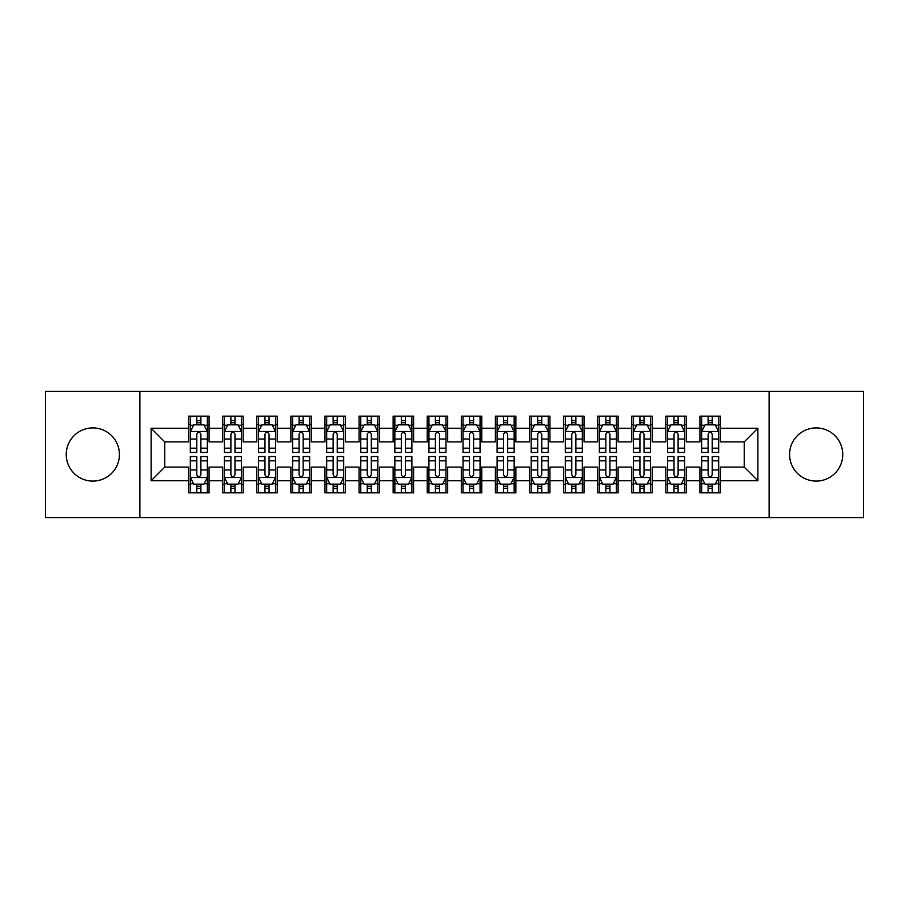 <?xml version="1.0" encoding="UTF-8"?>
<svg xmlns="http://www.w3.org/2000/svg" width="909" height="909" viewBox="0 0 909 909"><rect width="100%" height="100%" fill="white"/><g stroke="black" fill="none" stroke-linecap="round" stroke-linejoin="round"><path stroke-width="1.36" d="M816.168 427.912A26.588 26.588 0 0 0 789.58 454.5A26.588 26.588 0 0 0 816.168 481.088A26.588 26.588 0 0 0 842.757 454.5A26.588 26.588 0 0 0 816.168 427.912M92.832 427.912A26.588 26.588 0 0 0 66.243 454.5A26.588 26.588 0 0 0 92.832 481.088A26.588 26.588 0 0 0 119.42 454.5A26.588 26.588 0 0 0 92.832 427.912M769.128 517.562L863.55 517.562L863.55 391.438L769.128 391.438L769.128 517.562L139.872 517.562L139.872 391.438L45.45 391.438L45.45 517.562L139.872 517.562M769.128 391.438L139.872 391.438M151.121 480.747L151.121 428.253L188.618 428.253L188.618 441.888L164.756 441.888L164.756 467.112L151.121 480.747L188.618 480.747L188.618 492.848L209.07 492.848L209.07 480.747L222.705 480.747L222.705 492.848L243.157 492.848L243.157 480.747L256.793 480.747L256.793 492.848L277.245 492.848L277.245 480.747L290.88 480.747L290.88 492.848L311.332 492.848L311.332 480.747L324.967 480.747L324.967 492.848L345.42 492.848L345.42 480.747L359.055 480.747L359.055 492.848L379.507 492.848L379.507 480.747L393.142 480.747L393.142 492.848L413.595 492.848L413.595 480.747L427.23 480.747L427.23 492.848L447.683 492.848L447.683 480.747L461.317 480.747L461.317 492.848L481.77 492.848L481.77 480.747L495.405 480.747L495.405 492.848L515.857 492.848L515.857 480.747L529.492 480.747L529.492 492.848L549.945 492.848L549.945 480.747L563.58 480.747L563.58 492.848L584.033 492.848L584.033 480.747L597.668 480.747L597.668 492.848L618.12 492.848L618.12 480.747L631.755 480.747L631.755 492.848L652.207 492.848L652.207 480.747L665.842 480.747L665.842 492.848L686.295 492.848L686.295 480.747L699.93 480.747L699.93 492.848L720.382 492.848L720.382 467.112L744.244 467.112L744.244 441.888L720.382 441.888L720.382 428.253L757.879 428.253L757.879 480.747L720.382 480.747M720.382 428.253L720.382 416.152L699.93 416.152L699.93 428.253L686.295 428.253L686.295 416.152L665.842 416.152L665.842 428.253L652.207 428.253L652.207 416.152L631.755 416.152L631.755 428.253L618.12 428.253L618.12 416.152L597.668 416.152L597.668 428.253L584.033 428.253L584.033 416.152L563.58 416.152L563.58 428.253L549.945 428.253L549.945 416.152L529.492 416.152L529.492 428.253L515.857 428.253L515.857 416.152L495.405 416.152L495.405 428.253L481.77 428.253L481.77 416.152L461.317 416.152L461.317 428.253L447.683 428.253L447.683 416.152L427.23 416.152L427.23 428.253L413.595 428.253L413.595 416.152L393.142 416.152L393.142 428.253L379.507 428.253L379.507 416.152L359.055 416.152L359.055 428.253L345.42 428.253L345.42 416.152L324.967 416.152L324.967 428.253L311.332 428.253L311.332 416.152L290.88 416.152L290.88 428.253L277.245 428.253L277.245 416.152L256.793 416.152L256.793 428.253L243.157 428.253L243.157 416.152L222.705 416.152L222.705 428.253L209.07 428.253L209.07 416.152L188.618 416.152L188.618 428.253M686.295 480.747L686.295 467.112L699.93 467.112L699.93 480.747M757.879 428.253L744.244 441.888M652.207 480.747L652.207 467.112L665.842 467.112L665.842 480.747M699.93 428.253L699.93 441.888L686.295 441.888L686.295 428.253M618.12 480.747L618.12 467.112L631.755 467.112L631.755 480.747M665.842 428.253L665.842 441.888L652.207 441.888L652.207 428.253M584.033 480.747L584.033 467.112L597.668 467.112L597.668 480.747M631.755 428.253L631.755 441.888L618.12 441.888L618.12 428.253M549.945 480.747L549.945 467.112L563.58 467.112L563.58 480.747M597.668 428.253L597.668 441.888L584.033 441.888L584.033 428.253M515.857 480.747L515.857 467.112L529.492 467.112L529.492 480.747M563.58 428.253L563.58 441.888L549.945 441.888L549.945 428.253M481.77 480.747L481.77 467.112L495.405 467.112L495.405 480.747M529.492 428.253L529.492 441.888L515.857 441.888L515.857 428.253M447.683 480.747L447.683 467.112L461.317 467.112L461.317 480.747M495.405 428.253L495.405 441.888L481.77 441.888L481.77 428.253M413.595 480.747L413.595 467.112L427.23 467.112L427.23 480.747M461.317 428.253L461.317 441.888L447.683 441.888L447.683 428.253M379.507 480.747L379.507 467.112L393.142 467.112L393.142 480.747M427.23 428.253L427.23 441.888L413.595 441.888L413.595 428.253M345.42 480.747L345.42 467.112L359.055 467.112L359.055 480.747M393.142 428.253L393.142 441.888L379.507 441.888L379.507 428.253M311.332 480.747L311.332 467.112L324.967 467.112L324.967 480.747M359.055 428.253L359.055 441.888L345.42 441.888L345.42 428.253M277.245 480.747L277.245 467.112L290.88 467.112L290.88 480.747M324.967 428.253L324.967 441.888L311.332 441.888L311.332 428.253M243.157 480.747L243.157 467.112L256.793 467.112L256.793 480.747M290.88 428.253L290.88 441.888L277.245 441.888L277.245 428.253M209.07 480.747L209.07 467.112L222.705 467.112L222.705 480.747M256.793 428.253L256.793 441.888L243.157 441.888L243.157 428.253M164.756 467.112L188.618 467.112L188.618 480.747M222.705 428.253L222.705 441.888L209.07 441.888L209.07 428.253M699.93 424.673L701.634 424.673M718.678 424.673L720.382 424.673M665.842 424.673L667.547 424.673M684.591 424.673L686.295 424.673M631.755 424.673L633.459 424.673M650.503 424.673L652.207 424.673M597.668 424.673L599.372 424.673M616.416 424.673L618.12 424.673M563.58 424.673L565.284 424.673M582.328 424.673L584.033 424.673M529.492 424.673L531.197 424.673M548.241 424.673L549.945 424.673M495.405 424.673L497.109 424.673M514.153 424.673L515.857 424.673M461.317 424.673L463.022 424.673M480.066 424.673L481.77 424.673M427.23 424.673L428.934 424.673M445.978 424.673L447.683 424.673M393.142 424.673L394.847 424.673M411.891 424.673L413.595 424.673M359.055 424.673L360.759 424.673M377.803 424.673L379.507 424.673M324.967 424.673L326.672 424.673M343.716 424.673L345.42 424.673M290.88 424.673L292.584 424.673M309.628 424.673L311.332 424.673M256.793 424.673L258.497 424.673M275.541 424.673L277.245 424.673M222.705 424.673L224.409 424.673M241.453 424.673L243.157 424.673M188.618 424.673L190.322 424.673M207.366 424.673L209.07 424.673M188.618 484.327L190.322 484.327M207.366 484.327L209.07 484.327M222.705 484.327L224.409 484.327M241.453 484.327L243.157 484.327M256.793 484.327L258.497 484.327M275.541 484.327L277.245 484.327M290.88 484.327L292.584 484.327M309.628 484.327L311.332 484.327M324.967 484.327L326.672 484.327M343.716 484.327L345.42 484.327M359.055 484.327L360.759 484.327M377.803 484.327L379.507 484.327M393.142 484.327L394.847 484.327M411.891 484.327L413.595 484.327M427.23 484.327L428.934 484.327M445.978 484.327L447.683 484.327M461.317 484.327L463.022 484.327M480.066 484.327L481.77 484.327M495.405 484.327L497.109 484.327M514.153 484.327L515.857 484.327M529.492 484.327L531.197 484.327M548.241 484.327L549.945 484.327M563.58 484.327L565.284 484.327M582.328 484.327L584.033 484.327M597.668 484.327L599.372 484.327M616.416 484.327L618.12 484.327M631.755 484.327L633.459 484.327M650.503 484.327L652.207 484.327M665.842 484.327L667.547 484.327M684.591 484.327L686.295 484.327M699.93 484.327L701.634 484.327M718.678 484.327L720.382 484.327M151.121 428.253L164.756 441.888M744.244 467.112L757.879 480.747M200.889 420.583L196.798 420.583M207.366 448.182L200.889 448.182L200.889 452.455L207.366 452.455L207.366 431.661L203.957 424.844L193.731 424.844L190.322 431.661L190.322 452.455L196.798 452.455L196.798 448.182L190.322 448.182M190.322 431.661L190.322 416.152M207.366 431.661L207.366 416.152M196.798 424.844L196.798 416.152M200.889 416.152L200.889 424.844M200.889 448.182L200.889 434.218C199.525 431.593 198.162 431.593 196.798 434.218L196.798 448.182M200.889 424.673L196.798 424.673M196.798 488.417L200.889 488.417M190.322 460.818L196.798 460.818L196.798 456.545L190.322 456.545L190.322 477.339L193.731 484.156L203.957 484.156L207.366 477.339L207.366 456.545L200.889 456.545L200.889 460.818L207.366 460.818M207.366 477.339L207.366 492.848M190.322 477.339L190.322 492.848M200.889 484.156L200.889 492.848M196.798 492.848L196.798 484.156M196.798 460.818L196.798 474.782C198.162 477.407 199.525 477.407 200.889 474.782L200.889 460.818M196.798 484.327L200.889 484.327M234.977 420.583L230.886 420.583M241.453 448.182L234.977 448.182L234.977 452.455L241.453 452.455L241.453 431.661L238.044 424.844L227.818 424.844L224.409 431.661L224.409 452.455L230.886 452.455L230.886 448.182L224.409 448.182M224.409 431.661L224.409 416.152M241.453 431.661L241.453 416.152M230.886 424.844L230.886 416.152M234.977 416.152L234.977 424.844M234.977 448.182L234.977 434.218C233.613 431.593 232.25 431.593 230.886 434.218L230.886 448.182M234.977 424.673L230.886 424.673M269.064 420.583L264.974 420.583M275.541 448.182L269.064 448.182L269.064 452.455L275.541 452.455L275.541 431.661L272.132 424.844L261.906 424.844L258.497 431.661L258.497 452.455L264.974 452.455L264.974 448.182L258.497 448.182M258.497 431.661L258.497 416.152M275.541 431.661L275.541 416.152M264.974 424.844L264.974 416.152M269.064 416.152L269.064 424.844M269.064 448.182L269.064 434.218C267.7 431.593 266.337 431.593 264.974 434.218L264.974 448.182M269.064 424.673L264.974 424.673M230.886 488.417L234.977 488.417M224.409 460.818L230.886 460.818L230.886 456.545L224.409 456.545L224.409 477.339L227.818 484.156L238.044 484.156L241.453 477.339L241.453 456.545L234.977 456.545L234.977 460.818L241.453 460.818M241.453 477.339L241.453 492.848M224.409 477.339L224.409 492.848M234.977 484.156L234.977 492.848M230.886 492.848L230.886 484.156M230.886 460.818L230.886 474.782C232.25 477.407 233.613 477.407 234.977 474.782L234.977 460.818M230.886 484.327L234.977 484.327M264.974 488.417L269.064 488.417M258.497 460.818L264.974 460.818L264.974 456.545L258.497 456.545L258.497 477.339L261.906 484.156L272.132 484.156L275.541 477.339L275.541 456.545L269.064 456.545L269.064 460.818L275.541 460.818M275.541 477.339L275.541 492.848M258.497 477.339L258.497 492.848M269.064 484.156L269.064 492.848M264.974 492.848L264.974 484.156M264.974 460.818L264.974 474.782C266.337 477.407 267.7 477.407 269.064 474.782L269.064 460.818M264.974 484.327L269.064 484.327M303.151 420.583L299.061 420.583M309.628 448.182L303.151 448.182L303.151 452.455L309.628 452.455L309.628 431.661L306.219 424.844L295.993 424.844L292.584 431.661L292.584 452.455L299.061 452.455L299.061 448.182L292.584 448.182M292.584 431.661L292.584 416.152M309.628 431.661L309.628 416.152M299.061 424.844L299.061 416.152M303.151 416.152L303.151 424.844M303.151 448.182L303.151 434.218C301.788 431.593 300.424 431.593 299.061 434.218L299.061 448.182M303.151 424.673L299.061 424.673M337.239 420.583L333.148 420.583M343.716 448.182L337.239 448.182L337.239 452.455L343.716 452.455L343.716 431.661L340.307 424.844L330.081 424.844L326.672 431.661L326.672 452.455L333.148 452.455L333.148 448.182L326.672 448.182M326.672 431.661L326.672 416.152M343.716 431.661L343.716 416.152M333.148 424.844L333.148 416.152M337.239 416.152L337.239 424.844M337.239 448.182L337.239 434.218C335.876 431.593 334.512 431.593 333.148 434.218L333.148 448.182M337.239 424.673L333.148 424.673M299.061 488.417L303.151 488.417M292.584 460.818L299.061 460.818L299.061 456.545L292.584 456.545L292.584 477.339L295.993 484.156L306.219 484.156L309.628 477.339L309.628 456.545L303.151 456.545L303.151 460.818L309.628 460.818M309.628 477.339L309.628 492.848M292.584 477.339L292.584 492.848M303.151 484.156L303.151 492.848M299.061 492.848L299.061 484.156M299.061 460.818L299.061 474.782C300.424 477.407 301.788 477.407 303.151 474.782L303.151 460.818M299.061 484.327L303.151 484.327M333.148 488.417L337.239 488.417M326.672 460.818L333.148 460.818L333.148 456.545L326.672 456.545L326.672 477.339L330.081 484.156L340.307 484.156L343.716 477.339L343.716 456.545L337.239 456.545L337.239 460.818L343.716 460.818M343.716 477.339L343.716 492.848M326.672 477.339L326.672 492.848M337.239 484.156L337.239 492.848M333.148 492.848L333.148 484.156M333.148 460.818L333.148 474.782C334.512 477.407 335.876 477.407 337.239 474.782L337.239 460.818M333.148 484.327L337.239 484.327M371.327 420.583L367.236 420.583M377.803 448.182L371.327 448.182L371.327 452.455L377.803 452.455L377.803 431.661L374.394 424.844L364.168 424.844L360.759 431.661L360.759 452.455L367.236 452.455L367.236 448.182L360.759 448.182M360.759 431.661L360.759 416.152M377.803 431.661L377.803 416.152M367.236 424.844L367.236 416.152M371.327 416.152L371.327 424.844M371.327 448.182L371.327 434.218C369.963 431.593 368.599 431.593 367.236 434.218L367.236 448.182M371.327 424.673L367.236 424.673M367.236 488.417L371.327 488.417M360.759 460.818L367.236 460.818L367.236 456.545L360.759 456.545L360.759 477.339L364.168 484.156L374.394 484.156L377.803 477.339L377.803 456.545L371.327 456.545L371.327 460.818L377.803 460.818M377.803 477.339L377.803 492.848M360.759 477.339L360.759 492.848M371.327 484.156L371.327 492.848M367.236 492.848L367.236 484.156M367.236 460.818L367.236 474.782C368.599 477.407 369.963 477.407 371.327 474.782L371.327 460.818M367.236 484.327L371.327 484.327M405.414 420.583L401.323 420.583M411.891 448.182L405.414 448.182L405.414 452.455L411.891 452.455L411.891 431.661L408.482 424.844L398.256 424.844L394.847 431.661L394.847 452.455L401.323 452.455L401.323 448.182L394.847 448.182M394.847 431.661L394.847 416.152M411.891 431.661L411.891 416.152M401.323 424.844L401.323 416.152M405.414 416.152L405.414 424.844M405.414 448.182L405.414 434.218C404.05 431.593 402.687 431.593 401.323 434.218L401.323 448.182M405.414 424.673L401.323 424.673M401.323 488.417L405.414 488.417M394.847 460.818L401.323 460.818L401.323 456.545L394.847 456.545L394.847 477.339L398.256 484.156L408.482 484.156L411.891 477.339L411.891 456.545L405.414 456.545L405.414 460.818L411.891 460.818M411.891 477.339L411.891 492.848M394.847 477.339L394.847 492.848M405.414 484.156L405.414 492.848M401.323 492.848L401.323 484.156M401.323 460.818L401.323 474.782C402.687 477.407 404.05 477.407 405.414 474.782L405.414 460.818M401.323 484.327L405.414 484.327M439.502 420.583L435.411 420.583M445.978 448.182L439.502 448.182L439.502 452.455L445.978 452.455L445.978 431.661L442.569 424.844L432.343 424.844L428.934 431.661L428.934 452.455L435.411 452.455L435.411 448.182L428.934 448.182M428.934 431.661L428.934 416.152M445.978 431.661L445.978 416.152M435.411 424.844L435.411 416.152M439.502 416.152L439.502 424.844M439.502 448.182L439.502 434.218C438.138 431.593 436.774 431.593 435.411 434.218L435.411 448.182M439.502 424.673L435.411 424.673M473.589 420.583L469.498 420.583M480.066 448.182L473.589 448.182L473.589 452.455L480.066 452.455L480.066 431.661L476.657 424.844L466.431 424.844L463.022 431.661L463.022 452.455L469.498 452.455L469.498 448.182L463.022 448.182M463.022 431.661L463.022 416.152M480.066 431.661L480.066 416.152M469.498 424.844L469.498 416.152M473.589 416.152L473.589 424.844M473.589 448.182L473.589 434.218C472.226 431.593 470.862 431.593 469.498 434.218L469.498 448.182M473.589 424.673L469.498 424.673M507.677 420.583L503.586 420.583M514.153 448.182L507.677 448.182L507.677 452.455L514.153 452.455L514.153 431.661L510.744 424.844L500.518 424.844L497.109 431.661L497.109 452.455L503.586 452.455L503.586 448.182L497.109 448.182M497.109 431.661L497.109 416.152M514.153 431.661L514.153 416.152M503.586 424.844L503.586 416.152M507.677 416.152L507.677 424.844M507.677 448.182L507.677 434.218C506.313 431.593 504.949 431.593 503.586 434.218L503.586 448.182M507.677 424.673L503.586 424.673M541.764 420.583L537.673 420.583M548.241 448.182L541.764 448.182L541.764 452.455L548.241 452.455L548.241 431.661L544.832 424.844L534.606 424.844L531.197 431.661L531.197 452.455L537.673 452.455L537.673 448.182L531.197 448.182M531.197 431.661L531.197 416.152M548.241 431.661L548.241 416.152M537.673 424.844L537.673 416.152M541.764 416.152L541.764 424.844M541.764 448.182L541.764 434.218C540.4 431.593 539.037 431.593 537.673 434.218L537.673 448.182M541.764 424.673L537.673 424.673M575.851 420.583L571.761 420.583M582.328 448.182L575.851 448.182L575.851 452.455L582.328 452.455L582.328 431.661L578.919 424.844L568.693 424.844L565.284 431.661L565.284 452.455L571.761 452.455L571.761 448.182L565.284 448.182M565.284 431.661L565.284 416.152M582.328 431.661L582.328 416.152M571.761 424.844L571.761 416.152M575.851 416.152L575.851 424.844M575.851 448.182L575.851 434.218C574.488 431.593 573.125 431.593 571.761 434.218L571.761 448.182M575.851 424.673L571.761 424.673M609.939 420.583L605.849 420.583M616.416 448.182L609.939 448.182L609.939 452.455L616.416 452.455L616.416 431.661L613.007 424.844L602.781 424.844L599.372 431.661L599.372 452.455L605.849 452.455L605.849 448.182L599.372 448.182M599.372 431.661L599.372 416.152M616.416 431.661L616.416 416.152M605.849 424.844L605.849 416.152M609.939 416.152L609.939 424.844M609.939 448.182L609.939 434.218C608.576 431.593 607.212 431.593 605.849 434.218L605.849 448.182M609.939 424.673L605.849 424.673M644.026 420.583L639.936 420.583M650.503 448.182L644.026 448.182L644.026 452.455L650.503 452.455L650.503 431.661L647.094 424.844L636.868 424.844L633.459 431.661L633.459 452.455L639.936 452.455L639.936 448.182L633.459 448.182M633.459 431.661L633.459 416.152M650.503 431.661L650.503 416.152M639.936 424.844L639.936 416.152M644.026 416.152L644.026 424.844M644.026 448.182L644.026 434.218C642.663 431.593 641.299 431.593 639.936 434.218L639.936 448.182M644.026 424.673L639.936 424.673M435.411 488.417L439.502 488.417M428.934 460.818L435.411 460.818L435.411 456.545L428.934 456.545L428.934 477.339L432.343 484.156L442.569 484.156L445.978 477.339L445.978 456.545L439.502 456.545L439.502 460.818L445.978 460.818M445.978 477.339L445.978 492.848M428.934 477.339L428.934 492.848M439.502 484.156L439.502 492.848M435.411 492.848L435.411 484.156M435.411 460.818L435.411 474.782C436.774 477.407 438.138 477.407 439.502 474.782L439.502 460.818M435.411 484.327L439.502 484.327M469.498 488.417L473.589 488.417M463.022 460.818L469.498 460.818L469.498 456.545L463.022 456.545L463.022 477.339L466.431 484.156L476.657 484.156L480.066 477.339L480.066 456.545L473.589 456.545L473.589 460.818L480.066 460.818M480.066 477.339L480.066 492.848M463.022 477.339L463.022 492.848M473.589 484.156L473.589 492.848M469.498 492.848L469.498 484.156M469.498 460.818L469.498 474.782C470.862 477.407 472.226 477.407 473.589 474.782L473.589 460.818M469.498 484.327L473.589 484.327M503.586 488.417L507.677 488.417M497.109 460.818L503.586 460.818L503.586 456.545L497.109 456.545L497.109 477.339L500.518 484.156L510.744 484.156L514.153 477.339L514.153 456.545L507.677 456.545L507.677 460.818L514.153 460.818M514.153 477.339L514.153 492.848M497.109 477.339L497.109 492.848M507.677 484.156L507.677 492.848M503.586 492.848L503.586 484.156M503.586 460.818L503.586 474.782C504.949 477.407 506.313 477.407 507.677 474.782L507.677 460.818M503.586 484.327L507.677 484.327M537.673 488.417L541.764 488.417M531.197 460.818L537.673 460.818L537.673 456.545L531.197 456.545L531.197 477.339L534.606 484.156L544.832 484.156L548.241 477.339L548.241 456.545L541.764 456.545L541.764 460.818L548.241 460.818M548.241 477.339L548.241 492.848M531.197 477.339L531.197 492.848M541.764 484.156L541.764 492.848M537.673 492.848L537.673 484.156M537.673 460.818L537.673 474.782C539.037 477.407 540.4 477.407 541.764 474.782L541.764 460.818M537.673 484.327L541.764 484.327M571.761 488.417L575.851 488.417M565.284 460.818L571.761 460.818L571.761 456.545L565.284 456.545L565.284 477.339L568.693 484.156L578.919 484.156L582.328 477.339L582.328 456.545L575.851 456.545L575.851 460.818L582.328 460.818M582.328 477.339L582.328 492.848M565.284 477.339L565.284 492.848M575.851 484.156L575.851 492.848M571.761 492.848L571.761 484.156M571.761 460.818L571.761 474.782C573.125 477.407 574.488 477.407 575.851 474.782L575.851 460.818M571.761 484.327L575.851 484.327M605.849 488.417L609.939 488.417M599.372 460.818L605.849 460.818L605.849 456.545L599.372 456.545L599.372 477.339L602.781 484.156L613.007 484.156L616.416 477.339L616.416 456.545L609.939 456.545L609.939 460.818L616.416 460.818M616.416 477.339L616.416 492.848M599.372 477.339L599.372 492.848M609.939 484.156L609.939 492.848M605.849 492.848L605.849 484.156M605.849 460.818L605.849 474.782C607.212 477.407 608.576 477.407 609.939 474.782L609.939 460.818M605.849 484.327L609.939 484.327M639.936 488.417L644.026 488.417M633.459 460.818L639.936 460.818L639.936 456.545L633.459 456.545L633.459 477.339L636.868 484.156L647.094 484.156L650.503 477.339L650.503 456.545L644.026 456.545L644.026 460.818L650.503 460.818M650.503 477.339L650.503 492.848M633.459 477.339L633.459 492.848M644.026 484.156L644.026 492.848M639.936 492.848L639.936 484.156M639.936 460.818L639.936 474.782C641.299 477.407 642.663 477.407 644.026 474.782L644.026 460.818M639.936 484.327L644.026 484.327M678.114 420.583L674.024 420.583M684.591 448.182L678.114 448.182L678.114 452.455L684.591 452.455L684.591 431.661L681.182 424.844L670.956 424.844L667.547 431.661L667.547 452.455L674.024 452.455L674.024 448.182L667.547 448.182M667.547 431.661L667.547 416.152M684.591 431.661L684.591 416.152M674.024 424.844L674.024 416.152M678.114 416.152L678.114 424.844M678.114 448.182L678.114 434.218C676.75 431.593 675.387 431.593 674.024 434.218L674.024 448.182M678.114 424.673L674.024 424.673M674.024 488.417L678.114 488.417M667.547 460.818L674.024 460.818L674.024 456.545L667.547 456.545L667.547 477.339L670.956 484.156L681.182 484.156L684.591 477.339L684.591 456.545L678.114 456.545L678.114 460.818L684.591 460.818M684.591 477.339L684.591 492.848M667.547 477.339L667.547 492.848M678.114 484.156L678.114 492.848M674.024 492.848L674.024 484.156M674.024 460.818L674.024 474.782C675.387 477.407 676.75 477.407 678.114 474.782L678.114 460.818M674.024 484.327L678.114 484.327M712.201 420.583L708.111 420.583M718.678 448.182L712.201 448.182L712.201 452.455L718.678 452.455L718.678 431.661L715.269 424.844L705.043 424.844L701.634 431.661L701.634 452.455L708.111 452.455L708.111 448.182L701.634 448.182M701.634 431.661L701.634 416.152M718.678 431.661L718.678 416.152M708.111 424.844L708.111 416.152M712.201 416.152L712.201 424.844M712.201 448.182L712.201 434.218C710.838 431.593 709.474 431.593 708.111 434.218L708.111 448.182M712.201 424.673L708.111 424.673M708.111 488.417L712.201 488.417M701.634 460.818L708.111 460.818L708.111 456.545L701.634 456.545L701.634 477.339L705.043 484.156L715.269 484.156L718.678 477.339L718.678 456.545L712.201 456.545L712.201 460.818L718.678 460.818M718.678 477.339L718.678 492.848M701.634 477.339L701.634 492.848M712.201 484.156L712.201 492.848M708.111 492.848L708.111 484.156M708.111 460.818L708.111 474.782C709.474 477.407 710.838 477.407 712.201 474.782L712.201 460.818M708.111 484.327L712.201 484.327M207.275 431.491L190.401 431.491M190.322 425.253L193.526 425.253M204.161 425.253L207.366 425.253M196.798 439.047L190.322 439.047M207.366 439.047L200.889 439.047M200.889 422.753L196.798 422.753M190.413 477.509L207.286 477.509M207.366 483.747L204.161 483.747M193.526 483.747L190.322 483.747M200.889 469.953L207.366 469.953M190.322 469.953L196.798 469.953M196.798 486.247L200.889 486.247M241.362 431.491L224.489 431.491M224.409 425.253L227.614 425.253M238.249 425.253L241.453 425.253M230.886 439.047L224.409 439.047M241.453 439.047L234.977 439.047M234.977 422.753L230.886 422.753M275.45 431.491L258.576 431.491M258.497 425.253L261.701 425.253M272.336 425.253L275.541 425.253M264.974 439.047L258.497 439.047M275.541 439.047L269.064 439.047M269.064 422.753L264.974 422.753M224.5 477.509L241.374 477.509M241.453 483.747L238.249 483.747M227.614 483.747L224.409 483.747M234.977 469.953L241.453 469.953M224.409 469.953L230.886 469.953M230.886 486.247L234.977 486.247M258.588 477.509L275.461 477.509M275.541 483.747L272.336 483.747M261.701 483.747L258.497 483.747M269.064 469.953L275.541 469.953M258.497 469.953L264.974 469.953M264.974 486.247L269.064 486.247M309.537 431.491L292.664 431.491M292.584 425.253L295.789 425.253M306.424 425.253L309.628 425.253M299.061 439.047L292.584 439.047M309.628 439.047L303.151 439.047M303.151 422.753L299.061 422.753M343.625 431.491L326.751 431.491M326.672 425.253L329.876 425.253M340.511 425.253L343.716 425.253M333.148 439.047L326.672 439.047M343.716 439.047L337.239 439.047M337.239 422.753L333.148 422.753M292.675 477.509L309.549 477.509M309.628 483.747L306.424 483.747M295.789 483.747L292.584 483.747M303.151 469.953L309.628 469.953M292.584 469.953L299.061 469.953M299.061 486.247L303.151 486.247M326.763 477.509L343.636 477.509M343.716 483.747L340.511 483.747M329.876 483.747L326.672 483.747M337.239 469.953L343.716 469.953M326.672 469.953L333.148 469.953M333.148 486.247L337.239 486.247M377.712 431.491L360.839 431.491M360.759 425.253L363.964 425.253M374.599 425.253L377.803 425.253M367.236 439.047L360.759 439.047M377.803 439.047L371.327 439.047M371.327 422.753L367.236 422.753M360.85 477.509L377.724 477.509M377.803 483.747L374.599 483.747M363.964 483.747L360.759 483.747M371.327 469.953L377.803 469.953M360.759 469.953L367.236 469.953M367.236 486.247L371.327 486.247M411.8 431.491L394.926 431.491M394.847 425.253L398.051 425.253M408.686 425.253L411.891 425.253M401.323 439.047L394.847 439.047M411.891 439.047L405.414 439.047M405.414 422.753L401.323 422.753M394.938 477.509L411.811 477.509M411.891 483.747L408.686 483.747M398.051 483.747L394.847 483.747M405.414 469.953L411.891 469.953M394.847 469.953L401.323 469.953M401.323 486.247L405.414 486.247M445.887 431.491L429.014 431.491M428.934 425.253L432.139 425.253M442.774 425.253L445.978 425.253M435.411 439.047L428.934 439.047M445.978 439.047L439.502 439.047M439.502 422.753L435.411 422.753M479.975 431.491L463.101 431.491M463.022 425.253L466.226 425.253M476.861 425.253L480.066 425.253M469.498 439.047L463.022 439.047M480.066 439.047L473.589 439.047M473.589 422.753L469.498 422.753M514.062 431.491L497.189 431.491M497.109 425.253L500.314 425.253M510.949 425.253L514.153 425.253M503.586 439.047L497.109 439.047M514.153 439.047L507.677 439.047M507.677 422.753L503.586 422.753M548.15 431.491L531.276 431.491M531.197 425.253L534.401 425.253M545.036 425.253L548.241 425.253M537.673 439.047L531.197 439.047M548.241 439.047L541.764 439.047M541.764 422.753L537.673 422.753M582.237 431.491L565.364 431.491M565.284 425.253L568.489 425.253M579.124 425.253L582.328 425.253M571.761 439.047L565.284 439.047M582.328 439.047L575.851 439.047M575.851 422.753L571.761 422.753M616.325 431.491L599.451 431.491M599.372 425.253L602.576 425.253M613.211 425.253L616.416 425.253M605.849 439.047L599.372 439.047M616.416 439.047L609.939 439.047M609.939 422.753L605.849 422.753M650.412 431.491L633.539 431.491M633.459 425.253L636.664 425.253M647.299 425.253L650.503 425.253M639.936 439.047L633.459 439.047M650.503 439.047L644.026 439.047M644.026 422.753L639.936 422.753M429.025 477.509L445.899 477.509M445.978 483.747L442.774 483.747M432.139 483.747L428.934 483.747M439.502 469.953L445.978 469.953M428.934 469.953L435.411 469.953M435.411 486.247L439.502 486.247M463.113 477.509L479.986 477.509M480.066 483.747L476.861 483.747M466.226 483.747L463.022 483.747M473.589 469.953L480.066 469.953M463.022 469.953L469.498 469.953M469.498 486.247L473.589 486.247M497.2 477.509L514.074 477.509M514.153 483.747L510.949 483.747M500.314 483.747L497.109 483.747M507.677 469.953L514.153 469.953M497.109 469.953L503.586 469.953M503.586 486.247L507.677 486.247M531.288 477.509L548.161 477.509M548.241 483.747L545.036 483.747M534.401 483.747L531.197 483.747M541.764 469.953L548.241 469.953M531.197 469.953L537.673 469.953M537.673 486.247L541.764 486.247M565.375 477.509L582.249 477.509M582.328 483.747L579.124 483.747M568.489 483.747L565.284 483.747M575.851 469.953L582.328 469.953M565.284 469.953L571.761 469.953M571.761 486.247L575.851 486.247M599.463 477.509L616.336 477.509M616.416 483.747L613.211 483.747M602.576 483.747L599.372 483.747M609.939 469.953L616.416 469.953M599.372 469.953L605.849 469.953M605.849 486.247L609.939 486.247M633.55 477.509L650.424 477.509M650.503 483.747L647.299 483.747M636.664 483.747L633.459 483.747M644.026 469.953L650.503 469.953M633.459 469.953L639.936 469.953M639.936 486.247L644.026 486.247M684.5 431.491L667.626 431.491M667.547 425.253L670.751 425.253M681.386 425.253L684.591 425.253M674.024 439.047L667.547 439.047M684.591 439.047L678.114 439.047M678.114 422.753L674.024 422.753M667.638 477.509L684.511 477.509M684.591 483.747L681.386 483.747M670.751 483.747L667.547 483.747M678.114 469.953L684.591 469.953M667.547 469.953L674.024 469.953M674.024 486.247L678.114 486.247M718.587 431.491L701.714 431.491M701.634 425.253L704.839 425.253M715.474 425.253L718.678 425.253M708.111 439.047L701.634 439.047M718.678 439.047L712.201 439.047M712.201 422.753L708.111 422.753M701.725 477.509L718.599 477.509M718.678 483.747L715.474 483.747M704.839 483.747L701.634 483.747M712.201 469.953L718.678 469.953M701.634 469.953L708.111 469.953M708.111 486.247L712.201 486.247"/></g></svg>

